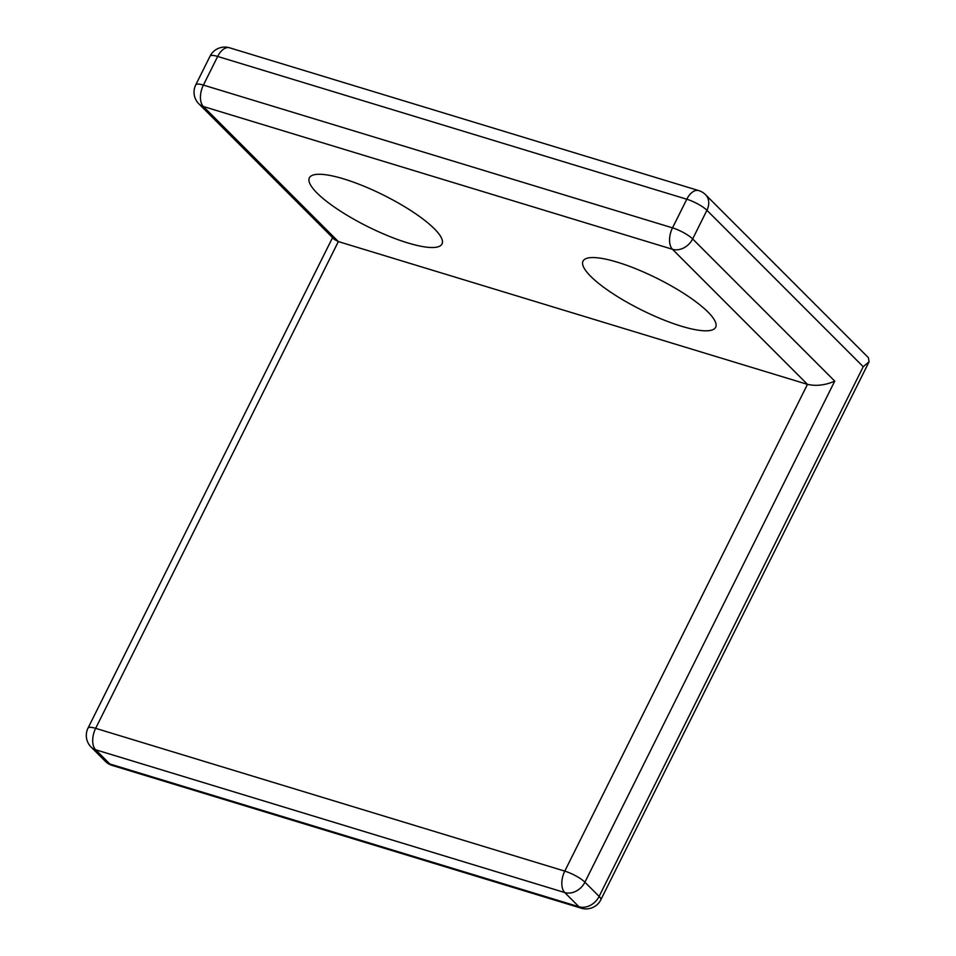 <?xml version="1.0" encoding="UTF-8"?>
<svg xmlns="http://www.w3.org/2000/svg" width="956" height="956" viewBox="0 0 956 956"><rect width="100%" height="100%" fill="white"/><g stroke="black" fill="none" stroke-linecap="round" stroke-linejoin="round"><path stroke-width="1.43" d="M564.781 871.119A16.467 3.92 26.5 0 1 584.917 882.197L834.743 381.121C825.315 385.244 816.221 386.332 807.462 384.36L564.781 871.119L95.66 728.341A16.467 9.261 106.9 0 0 95.624 749.767L564.745 892.546A16.467 9.261 -73.1 0 1 564.781 871.119M834.743 381.121L692.646 238.94A16.467 13.049 135 0 1 672.486 249.289A16.467 9.261 -73.1 0 1 672.51 227.863L203.401 85.084A16.467 9.261 106.9 0 0 203.365 106.51A16.467 13.049 135 0 1 198.848 103.834L334.397 239.466L338.352 241.581L807.462 384.36L672.486 249.289L203.365 106.51L338.352 241.581L95.66 728.341A16.467 3.92 26.5 0 0 88.024 728.102L332.557 237.626M863.22 366.71L599.125 896.405A16.467 13.049 135 0 1 578.954 906.766L109.832 763.975A16.467 9.261 106.9 0 0 112.175 765.421L581.296 908.2A16.467 9.261 -73.1 0 1 578.954 906.766L564.745 892.546A16.467 13.049 -45 0 0 584.917 882.197L599.125 896.405A16.467 3.92 26.5 0 1 600.822 899.787L869.064 361.798L868.383 357.64L705.54 194.689A16.467 13.049 135 0 1 706.926 210.296L863.22 366.71L869.064 361.798M91.119 747.09A16.467 13.049 -45 0 0 95.624 749.767L109.832 763.975A16.467 13.049 135 0 1 105.327 761.311L91.119 747.09A16.467 16.467 0 0 1 88.024 728.102M195.765 84.845L210.033 56.213A16.467 3.92 26.5 0 1 217.669 56.452L203.401 85.084A16.467 3.92 -153.5 0 0 195.765 84.845A16.467 16.467 0 0 0 198.848 103.834M692.646 238.94A16.467 3.92 -153.5 0 0 672.51 227.863L686.79 199.23A16.467 9.261 -73.1 0 1 698.693 190.579L229.571 47.8A16.467 9.261 106.9 0 0 217.669 56.452L686.79 199.23A16.467 3.92 26.5 0 1 706.926 210.296L692.646 238.94M707.978 312.038A74.114 17.614 26.5 0 1 715.674 327.251A74.114 17.614 26.5 0 1 641.488 309.947A74.114 17.614 26.5 0 1 583.017 261.119A74.114 17.614 26.5 0 1 636.696 269.126A74.114 17.614 26.5 0 1 707.978 312.038M434.335 228.747A74.114 17.614 26.5 0 1 442.019 243.959A74.114 17.614 26.5 0 1 367.833 226.656A74.114 17.614 26.5 0 1 309.374 177.828A74.114 17.614 26.5 0 1 363.041 185.834A74.114 17.614 26.5 0 1 434.335 228.747M705.54 194.689A16.467 16.467 0 0 0 698.693 190.579M229.571 47.8A16.467 16.467 0 0 0 210.033 56.213M105.327 761.311A16.467 16.467 0 0 0 112.175 765.421M581.296 908.2A16.467 16.467 0 0 0 600.822 899.787"/></g></svg>
